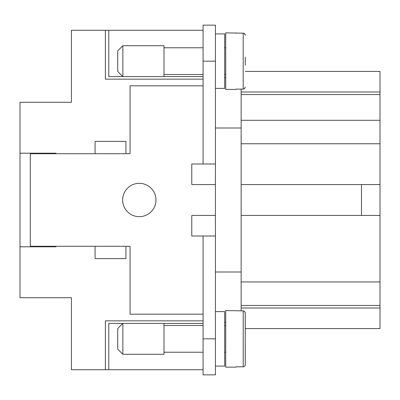 <?xml version="1.0" encoding="UTF-8"?>
<svg xmlns="http://www.w3.org/2000/svg" width="400" height="400" viewBox="0 0 400 400"><rect width="100%" height="100%" fill="white"/><g stroke="black" fill="none" stroke-linecap="round" stroke-linejoin="round"><path stroke-width="0.6" d="M139.315 216.665A16.665 16.665 0 0 1 122.65 200A16.665 16.665 0 0 1 139.315 183.335A16.665 16.665 0 0 1 155.975 200A16.665 16.665 0 0 1 139.315 216.665M122.855 45.715L117.715 50.855L117.715 71.43L122.855 76.57L122.855 45.715L164 45.715L164 76.57L108.795 76.57L108.795 30.285L203.085 30.285M224.685 33.885L215.43 33.885L224.685 33.885L224.685 88.4L215.43 88.4M225.715 47.77L224.685 47.77M225.715 74.515L224.685 74.515M203.085 47.77L164 47.77M203.085 74.515L164 74.515M236 89.13L236 89.43L236 89.13L243.605 89.085L244.795 88.365L245.255 87.045L244.66 88.515L243.2 89.13L243.2 33.16L244.35 33.51M244.51 33.635L245.255 35.24L244.795 33.925L243.605 33.2L225.715 32.855L225.715 89.43L236 89.43M245.255 65.255L245.255 57.03M236 32.855L236 33.16M122.855 338.855L122.855 354.285L117.715 349.145L117.715 328.57L122.855 323.43L122.855 338.855M203.085 323.43L164 323.43L164 354.285L122.855 354.285M215.43 311.6L224.685 311.6L224.685 366.115L215.43 366.115M236 367.145L236 366.84L243.605 366.8L244.66 366.23L245.22 365.165L245.22 312.55L244.66 311.485L243.4 310.88L225.715 310.57L225.715 367.145L236 367.145M244.585 311.415L245.255 312.955L245.255 334.745L245.255 328.57L380 328.57L380 71.43L245.255 71.43M245.165 34.615L245.25 35.07M215.43 236L203.085 236L203.085 374.855L215.43 374.855L215.43 164L191.77 164L191.77 184.57L215.43 184.57M215.43 215.43L191.77 215.43L191.77 236L203.085 236M203.085 79.145L105.37 79.145L105.37 30.285L71.43 30.285L71.43 102.285L20 102.285L20 153.2L56 153.2L56 153.715L56 153.2M125.945 153.715L95.085 153.715L95.085 141.37L125.945 141.37L125.945 153.715L130.055 153.715L130.055 85.83L203.085 85.83M56 246.8L56 246.285L56 246.8L20 246.8L20 153.2M241.145 184.57L361.485 184.57L361.485 215.43L241.145 215.43M95.085 246.285L125.945 246.285L125.945 258.63L95.085 258.63L95.085 246.285L30.285 246.285L30.285 153.715L95.085 153.715M203.085 369.715L71.43 369.715L71.43 297.715L20 297.715L20 246.8M105.37 369.715L105.37 320.855L203.085 320.855M361.485 215.43L380 215.43M361.485 184.57L380 184.57M241.145 310.87L241.145 89.13M224.685 322.4L225.715 322.4M241.145 92L380 92M42.63 246.8L42.63 246.285M42.63 153.715L42.63 153.2M215.43 128L241.145 128M224.685 77.6L225.715 77.6M30.285 153.2L30.285 153.715M30.285 246.285L30.285 246.8M164 76.57L203.085 76.57M241.145 94.57L380 94.57M215.43 272L241.145 272M245.255 342.97L245.255 364.76L245.255 342.97M215.43 164L215.43 25.145L203.085 25.145L203.085 164M241.145 305.43L380 305.43M241.145 120.285L380 120.285M241.145 308L380 308M203.085 314.17L130.055 314.17L130.055 246.285L125.945 246.285M108.795 369.715L108.795 323.43L164 323.43M105.37 30.285L108.795 30.285M215.43 374.855L203.085 374.855M215.43 25.145L203.085 25.145M243.2 310.87L243.2 366.84M215.43 338.855L203.085 338.855M241.145 143.76L380 143.76M215.43 61.145L203.085 61.145M241.145 281.955L380 281.955M225.715 325.485L224.685 325.485M203.085 325.485L164 325.485M203.085 352.23L164 352.23M225.715 352.23L224.685 352.23"/></g></svg>
